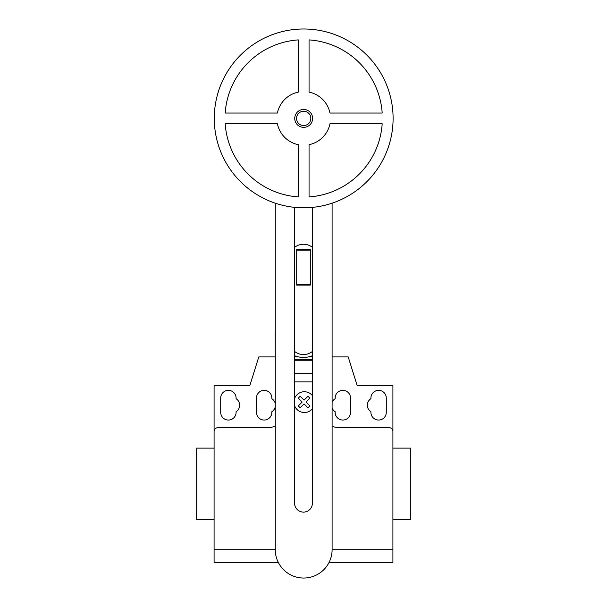 <?xml version="1.0" encoding="UTF-8"?>
<svg xmlns="http://www.w3.org/2000/svg" width="607" height="607" viewBox="0 0 607 607"><rect width="100%" height="100%" fill="white"/><g stroke="black" fill="none" stroke-linecap="round" stroke-linejoin="round"><path stroke-width="0.91" d="M312.628 118.403A8.938 8.938 0 0 1 303.69 127.349A8.938 8.938 0 0 1 294.744 118.403A8.938 8.938 0 0 1 303.69 109.465A8.938 8.938 0 0 1 312.628 118.403M310.837 118.403A7.155 7.155 0 0 1 303.69 125.558A7.155 7.155 0 0 1 296.535 118.403A7.155 7.155 0 0 1 303.69 111.248A7.155 7.155 0 0 1 310.837 118.403M393.101 118.403A89.411 89.411 0 0 1 303.69 207.814A89.411 89.411 0 0 1 214.271 118.403A89.411 89.411 0 0 1 303.69 28.992A89.411 89.411 0 0 1 393.101 118.403M309.054 144.686A26.822 26.822 0 0 0 329.965 123.767L382.19 123.767A78.682 78.682 0 0 1 309.054 196.903L309.054 144.686M298.318 196.903A78.682 78.682 0 0 1 225.189 123.767L277.407 123.767A26.822 26.822 0 0 0 298.318 144.686L298.318 196.903M277.407 113.039L225.189 113.039A78.682 78.682 0 0 1 298.318 39.903L298.318 92.12A26.822 26.822 0 0 0 277.407 113.039M329.965 113.039A26.822 26.822 0 0 0 309.054 92.12L309.054 39.903A78.682 78.682 0 0 1 382.19 113.039L329.965 113.039M310.298 284.349L310.298 249.431L296.702 249.431L296.702 285.1L310.298 285.1L310.298 284.349L296.702 284.349M310.298 250.175L296.702 250.175M312.415 351.438A14.302 14.302 0 0 1 294.585 351.438M294.585 247.353A14.302 14.302 0 0 1 312.415 247.353M294.585 207.351L294.585 503.188A8.915 8.915 0 0 0 303.5 512.103A8.915 8.915 0 0 0 312.415 503.188L312.415 207.389M332.105 203.186L332.105 549.623A28.415 28.415 0 0 1 303.69 578.039A28.415 28.415 0 0 1 275.267 549.623L275.267 203.186M294.585 355.725A24.318 24.318 0 0 0 312.415 355.725M275.267 356.916L275.108 333.099A28.392 28.392 0 0 1 275.267 330.041M312.415 356.916L308.394 356.916M298.606 356.916L294.585 356.916M392.911 525.017L392.911 519.653L410.795 519.653L410.795 448.118L392.911 448.118L392.911 424.87M214.089 519.653L196.205 519.653L196.205 448.118L214.089 448.118M220.705 398.048A7.686 7.686 0 0 1 228.391 390.362A7.686 7.686 0 0 1 236.085 398.048L236.085 398.7A7.686 7.686 0 0 1 236.085 411.698L236.085 412.35A7.686 7.686 0 0 1 228.391 420.044A7.686 7.686 0 0 1 220.705 412.35L220.705 398.048M386.295 398.048L386.295 412.35A7.686 7.686 0 0 1 378.609 420.044A7.686 7.686 0 0 1 370.915 412.35L370.915 411.698A7.686 7.686 0 0 1 370.915 398.7L370.915 398.048A7.686 7.686 0 0 1 378.609 390.362A7.686 7.686 0 0 1 386.295 398.048M328.986 562.568L392.911 562.568L392.911 385.528L357.151 385.528L348.206 356.916L332.105 356.916M392.911 431.311A3.574 3.574 0 0 0 389.337 427.73L339.267 427.73A16.093 16.093 0 0 1 332.105 426.053M312.415 360.27L294.585 360.27M294.585 359.42L312.415 359.42L294.585 359.42M312.415 381.909L294.585 381.909M275.108 356.916L258.794 356.916L249.849 385.528L214.089 385.528L214.089 431.311A3.574 3.574 0 0 1 217.663 427.73L267.733 427.73A16.093 16.093 0 0 0 275.267 425.864M275.267 403.67A7.686 7.686 0 0 0 271.845 398.7L271.845 398.048A7.686 7.686 0 0 0 264.159 390.362A7.686 7.686 0 0 0 256.465 398.048L256.465 412.35A7.686 7.686 0 0 0 264.159 420.044A7.686 7.686 0 0 0 271.845 412.35L271.845 411.698A7.686 7.686 0 0 0 275.267 406.736M332.105 407.995A7.686 7.686 0 0 0 335.155 411.698L335.155 412.35A7.686 7.686 0 0 0 342.841 420.044A7.686 7.686 0 0 0 350.535 412.35L350.535 398.048A7.686 7.686 0 0 0 342.841 390.362A7.686 7.686 0 0 0 335.155 398.048L335.155 398.7A7.686 7.686 0 0 0 332.105 402.403M214.089 431.311L214.089 562.568L278.385 562.568M392.911 549.221L332.105 549.221M275.267 549.221L214.089 549.221M309.851 405.916L307.961 407.805L304.069 403.913L300.184 407.805L298.295 405.916L302.187 402.024L298.295 398.131L300.184 396.242L304.069 400.134L307.961 396.242L309.851 398.131L305.966 402.024L309.851 405.916M312.415 395.582A10.387 10.387 0 0 0 294.585 398.579M294.585 405.673A10.387 10.387 0 0 0 312.415 408.678M312.415 373.472L294.585 373.472"/></g></svg>

